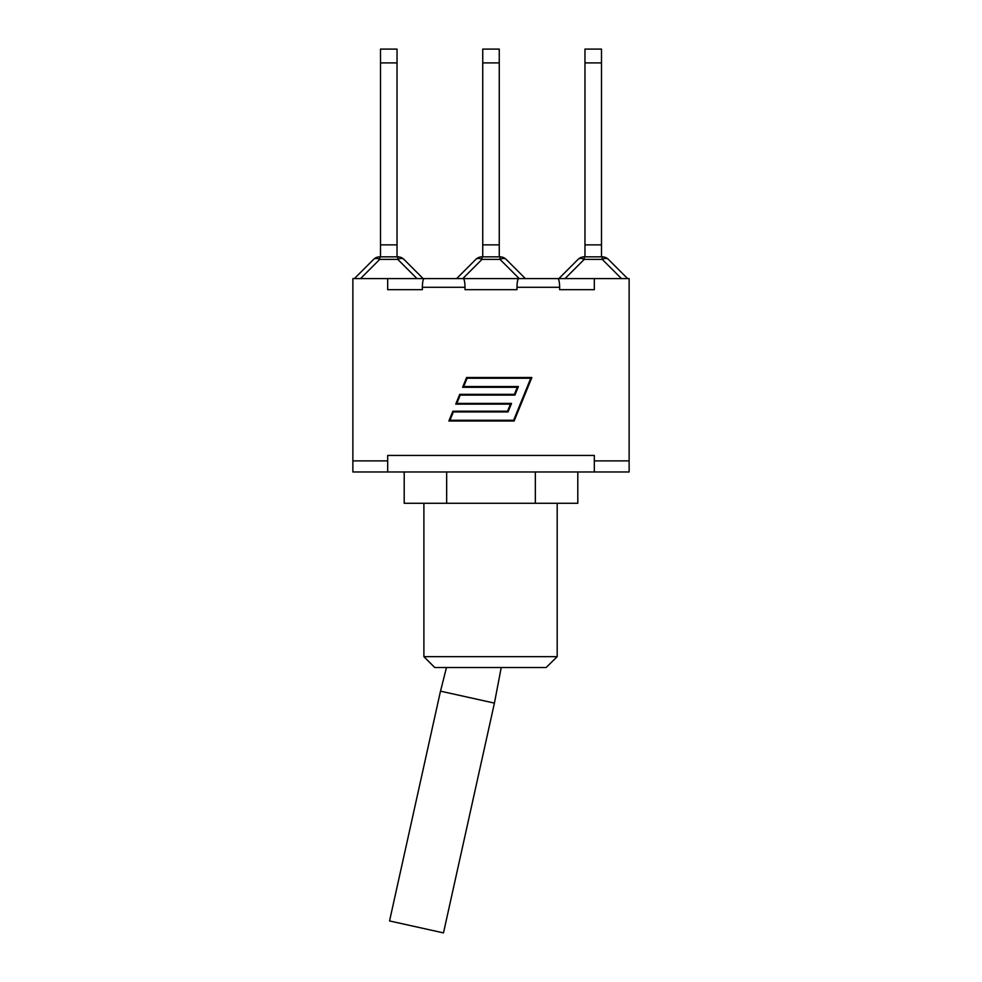 <?xml version="1.0" encoding="UTF-8"?>
<svg xmlns="http://www.w3.org/2000/svg" width="982" height="982" viewBox="0 0 982 982"><rect width="100%" height="100%" fill="white"/><g stroke="black" fill="none" stroke-linecap="round" stroke-linejoin="round"><path stroke-width="1.47" d="M494.425 703.112L440.488 691.156L389.547 920.944L443.483 932.9L494.425 703.112L501.225 667.527M601.5 62.909L601.5 49.1L584.965 49.1L584.965 62.909L601.5 62.909L601.5 244.874L584.965 244.874L584.965 62.909M601.5 256.842L601.5 244.874M578.067 259.383A8.703 5.02 45 0 1 584.229 259.383L584.229 256.842A8.703 8.703 0 0 0 578.067 259.383L558.868 278.593M584.229 256.842L602.248 256.842L602.248 259.383A8.703 5.02 -45 0 1 608.398 259.383A8.703 8.703 0 0 0 602.248 256.842A8.703 8.703 0 0 1 608.398 259.383L627.608 278.593L608.398 259.383M584.965 256.842L584.965 244.874M499.261 62.909L499.261 49.1L482.739 49.1L482.739 62.909L499.261 62.909L499.261 244.874L482.739 244.874L482.739 62.909M499.261 256.842L499.261 244.874M475.84 259.383A8.703 5.02 45 0 1 481.99 259.383L481.99 256.842A8.703 8.703 0 0 0 475.84 259.383L456.63 278.593M500.01 256.842L500.01 259.383A8.703 5.02 -45 0 1 506.16 259.383A8.703 8.703 0 0 0 500.01 256.842L481.99 256.842M462.718 278.593L629.131 278.593L629.131 471.974L594.319 471.974L594.319 460.877L629.131 460.877M525.37 278.593L506.16 259.383M482.739 256.842L482.739 244.874M397.035 62.909L397.035 49.1L380.5 49.1L380.5 62.909L397.035 62.909L397.035 244.874L380.5 244.874L380.5 62.909M397.035 256.842L397.035 244.874M397.771 256.842L397.771 259.383A8.703 5.02 -45 0 1 403.933 259.383A8.703 8.703 0 0 0 397.771 256.842L379.752 256.842A8.703 8.703 0 0 0 373.602 259.383A8.703 5.02 45 0 1 379.752 259.383L379.752 256.842M373.602 259.383L354.392 278.593L373.602 259.383M423.132 278.593L403.933 259.383L423.132 278.593M380.5 256.842L380.5 244.874M559.642 289.678L594.319 289.678L559.642 289.678L559.642 287.284C559.531 282.018 558.93 279.109 557.837 278.593L518.778 278.593C517.686 279.109 517.097 282.018 516.986 287.284L516.986 289.678L465.014 289.678L465.014 287.284C464.903 282.018 464.314 279.109 463.222 278.593L424.163 278.593C423.07 279.109 422.469 282.018 422.358 287.284L422.358 289.678L387.681 289.678L422.358 289.678M352.869 460.877L387.681 460.877L387.681 471.974L352.869 471.974L352.869 278.593L424.654 278.593M594.319 471.974L387.681 471.974M546.127 667.527L557.187 656.651L423.893 656.651L434.768 667.527L546.127 667.527M404.203 471.974L404.203 503.287L577.797 503.287L577.797 471.974M446.663 503.287L446.663 471.974M535.337 503.287L535.337 471.974M557.187 503.287L557.187 656.651M465.014 289.678L516.986 289.678M513.635 420.271L530.771 378.23L467.101 378.23L463.7 386.552L518.386 386.552L514.912 395.095L460.227 395.095L456.826 403.418L511.524 403.418L508.038 411.949L453.353 411.949L449.965 420.271L513.635 420.271M517.305 387.289L462.62 387.289L466.61 377.505L531.863 377.505L514.126 421.008L448.872 421.008L452.862 411.213L507.547 411.213L510.431 404.142L455.746 404.142L459.736 394.359L514.421 394.359L517.305 387.289M387.681 278.593L387.681 289.678M387.681 460.877L387.681 455.439L594.319 455.439L594.319 460.877M594.319 278.593L594.319 289.678M565.018 278.593L584.229 259.383L602.248 259.383L621.459 278.593M462.78 278.593L481.99 259.383L500.01 259.383L519.22 278.593M360.541 278.593L379.752 259.383L397.771 259.383L416.982 278.593M516.986 287.284L559.642 287.284M422.358 287.284L465.014 287.284M446.466 667.527L440.513 691.168M423.893 503.287L423.893 656.651"/></g></svg>
